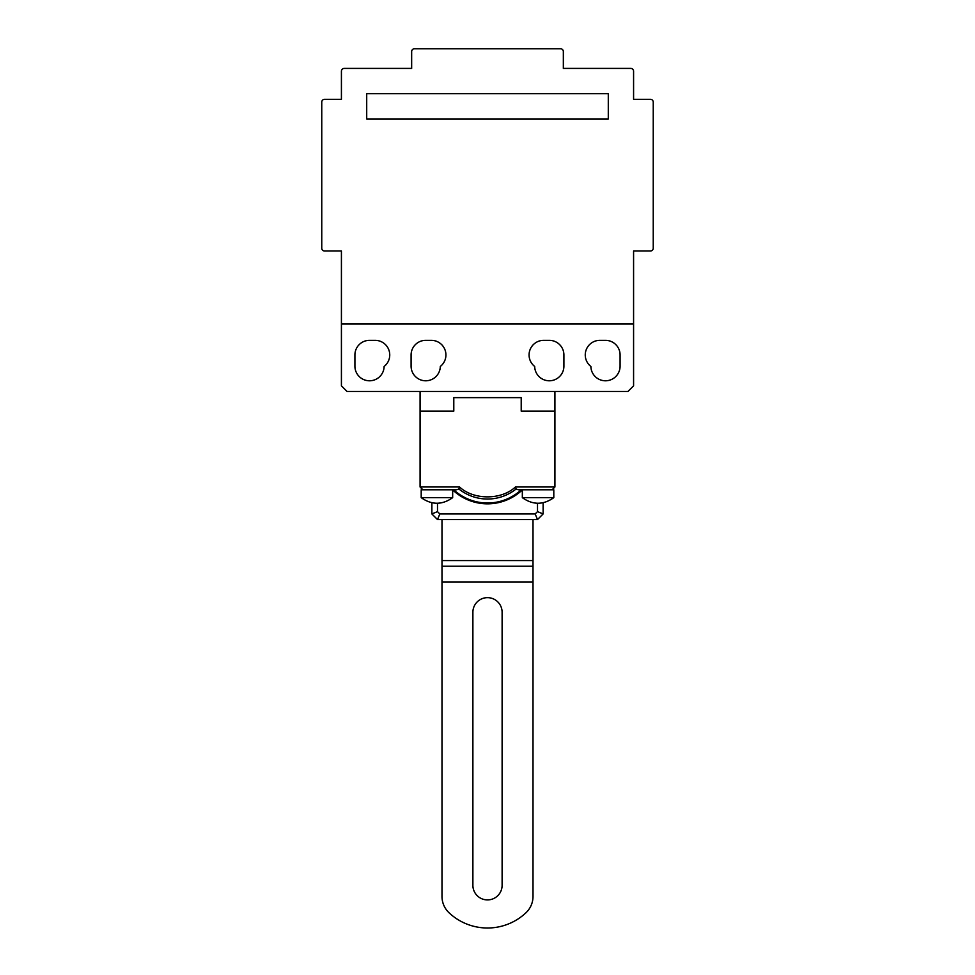 <?xml version="1.0" encoding="UTF-8"?>
<svg xmlns="http://www.w3.org/2000/svg" width="975" height="975" viewBox="0 0 975 975"><rect width="100%" height="100%" fill="white"/><g stroke="black" fill="none" stroke-linecap="round" stroke-linejoin="round"><path stroke-width="1.46" d="M502.113 885.312A14.613 14.613 0 0 1 487.5 899.913A14.613 14.613 0 0 1 472.887 885.312L472.887 612.263A14.613 14.613 0 0 1 487.5 597.651A14.613 14.613 0 0 1 502.113 612.263L502.113 885.312M533.008 519.565L533.008 896.439A22.474 22.474 0 0 1 525.891 912.844A56.184 56.184 0 0 1 449.109 912.844A22.474 22.474 0 0 1 441.992 896.439L441.992 519.565M441.992 566.195L533.008 566.195L441.992 566.195M324.565 99.316L341.421 99.316L341.421 71.224A2.803 2.803 0 0 1 344.236 68.408L411.657 68.408L411.657 51.553A2.803 2.803 0 0 1 414.46 48.75L560.54 48.75A2.803 2.803 0 0 1 563.343 51.553L563.343 68.408L630.764 68.408A2.803 2.803 0 0 1 633.579 71.224L633.579 99.316L650.435 99.316A2.803 2.803 0 0 1 653.238 102.119L653.238 248.198A2.803 2.803 0 0 1 650.435 251.002L633.579 251.002L633.579 324.041L341.421 324.041L341.421 251.002L324.565 251.002A2.803 2.803 0 0 1 321.762 248.198L321.762 102.119A2.803 2.803 0 0 1 324.565 99.316M608.29 93.697L366.71 93.697L366.71 118.974L608.29 118.974L608.29 93.697M633.579 324.041L633.579 385.844L627.961 391.462L347.039 391.462L341.421 385.844L341.421 324.041M411.097 366.186L411.097 354.949A14.613 14.613 0 0 1 425.697 340.336L431.316 340.336A14.613 14.613 0 0 1 440.31 366.466A14.613 14.613 0 0 1 425.563 380.786A14.613 14.613 0 0 1 411.097 366.186M354.912 366.186L354.912 354.949A14.613 14.613 0 0 1 369.513 340.336L375.131 340.336A14.613 14.613 0 0 1 384.126 366.466A14.613 14.613 0 0 1 369.379 380.786A14.613 14.613 0 0 1 354.912 366.186M563.903 366.186A14.613 14.613 0 0 1 549.437 380.786A14.613 14.613 0 0 1 534.69 366.466A14.613 14.613 0 0 1 543.684 340.336L549.303 340.336A14.613 14.613 0 0 1 563.903 354.949L563.903 366.186M620.088 366.186A14.613 14.613 0 0 1 605.621 380.786A14.613 14.613 0 0 1 590.874 366.466A14.613 14.613 0 0 1 599.869 340.336L605.487 340.336A14.613 14.613 0 0 1 620.088 354.949L620.088 366.186M554.921 391.462L554.921 486.976L552.106 489.779L553.8 489.779L553.8 497.652C543.307 505.099 532.825 505.099 522.332 497.652L553.8 497.652C543.307 505.099 532.825 505.099 522.332 497.652L522.332 489.913M515.434 486.976L554.921 486.976L552.106 489.779L518.273 489.779L516.141 488.962L515.434 486.976C501.455 500.163 473.545 500.163 459.566 486.976L420.079 486.976L422.894 489.779L420.079 486.976L420.079 391.462M521.211 397.642L453.789 397.642L453.789 411.133L453.789 397.642L521.211 397.642L521.211 411.133L554.921 411.133L521.211 411.133L521.211 397.642M420.079 411.133L453.789 411.133L420.079 411.133M537.505 503.258L537.505 511.619L535.178 513.947L439.822 513.947L437.495 511.619L437.495 503.258M431.876 502.747L431.876 513.947L437.495 511.619M439.822 513.947L437.495 519.565L537.505 519.565L535.178 513.947M537.505 511.619L543.124 513.947L543.124 502.747M437.495 519.565L431.876 513.947M543.124 513.947L537.505 519.565M522.478 489.779L522.478 489.779A50.566 50.566 0 0 1 452.522 489.779L453.728 489.779A49.737 49.737 0 0 0 521.272 489.779M459.566 486.976L458.859 488.962L456.727 489.779L421.2 489.779L421.2 497.652C431.693 505.099 442.175 505.099 452.668 497.652C442.175 505.099 431.693 505.099 421.2 497.652L452.668 497.652L452.668 489.913M552.106 489.779L545.147 489.779M533.008 581.929L441.992 581.929M533.008 560.576L441.992 560.576M487.5 503.831A50.566 50.566 0 0 1 452.522 489.779M516.141 488.962A45.764 45.764 0 0 1 458.859 488.962"/></g></svg>
